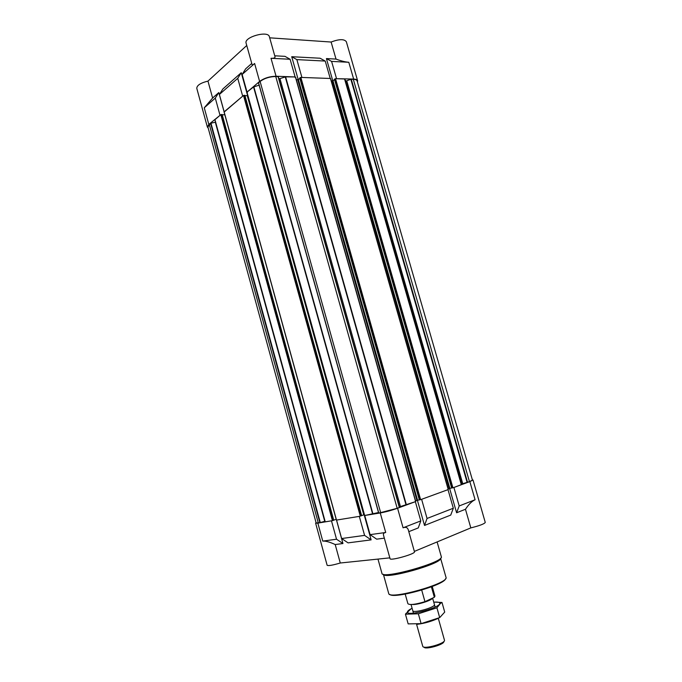 <?xml version="1.0" encoding="UTF-8"?>
<svg xmlns="http://www.w3.org/2000/svg" width="682" height="682" viewBox="0 0 682 682"><rect width="100%" height="100%" fill="white"/><g stroke="black" fill="none" stroke-linecap="round" stroke-linejoin="round"><path stroke-width="1.02" d="M215.546 122.138L210.585 123.306L207.899 126.971L316.158 523.009L319.901 522.702L324.982 521.218M246.748 45.489L207.967 81.107C200.619 82.923 196.893 85.327 196.783 88.328L207.379 127.099L208.811 124.422L220.405 115.002L214.89 119.725L325.144 521.841L331.929 520.75L317.855 523.12L315.621 523.162L316.073 522.719M207.379 127.099L208.215 128.114M224.531 111.516L243.065 95.847L224.165 112.044M259.117 85.165L253.559 86.972L247.037 92.087L259.62 81.431L254.608 63.494C253.116 64.799 252.272 65.165 252.084 64.611L246.1 43.179C243.721 37.075 268.231 30.255 269.373 36.7L274.999 56.7C275.264 57.868 273.934 58.405 271.01 58.285L290.114 59.266L284.974 56.35L274.752 55.796M258.555 82.752L378.68 513.12L397.18 508.312L399.507 507.434L278.265 76.674L275.75 76.512C269.671 76.631 264.454 78.277 260.098 81.448L258.555 82.752L378.8 513.111M278.861 78.797L279.927 78.601L400.428 506.556L415.355 501.688L397.572 508.243C391.477 510.392 385.705 511.96 380.249 512.966L364.759 515.49L370.079 534.637L385.714 532.497L380.249 512.966M259.62 81.431C264.198 78.106 269.68 76.375 276.065 76.248L295.11 76.938L285.613 76.861L279.927 78.601M301.529 77.441L329.824 78.456L300.856 77.416L299.824 78.072M353.319 79.308L469.455 481.663L472.456 480.128L357.104 80.936C356.78 79.947 355.51 79.41 353.319 79.308L350.863 79.317L345.885 81.098L344.563 78.984L336.158 78.686L353.643 79.061L348.8 62.275C345.314 62.028 341.051 60.962 336.021 59.087L331.12 42.037L269.688 37.825M357.445 82.087L357.624 80.766C357.274 79.734 355.953 79.172 353.643 79.061M295.11 76.938L290.114 59.266M296.866 59.615L325.246 61.073L320.071 58.226L291.717 56.708L296.866 59.615L301.845 77.177M330.148 78.208L325.246 61.073M207.967 81.107L212.614 98.029L204.268 107.79L215.299 98.08L218.794 92.564L224.105 111.874M212.614 98.029L218.794 92.564M242.604 95.838L237.745 78.336L219.382 94.483L222.886 88.95L241.258 72.71L247.626 95.608M237.745 78.336L241.258 72.71M219.945 115.002L215.299 98.08M219.382 94.483L224.071 111.507M357.624 80.766L346.337 41.704C344.188 38.908 339.116 39.019 331.12 42.037M254.608 63.494L242.136 74.466L245.656 68.822L251.76 63.426M291.717 56.708L298.23 79.675M336.021 59.087L326.414 58.567L332.807 80.868M448.006 489.65L421.246 499.437L448.006 489.65L453.325 508.235L427.051 518.465L424.519 525.447L450.734 515.089L453.325 508.235M399.354 506.888L400.428 506.556M378.519 512.532L364.759 515.49M359.303 516.376L336.55 520.076L359.303 516.376L364.58 535.387L341.631 538.533L348.076 542.872L371.127 539.88L364.58 535.387M408.799 531.662L418.271 527.919L420.794 520.903L415.355 501.688M385.714 532.497C383.847 532.787 383.105 533.674 383.497 535.157L390.061 558.686C390.027 561.107 415.764 553.852 414.468 551.798L408.288 529.846C407.546 527.501 405.807 526.819 403.071 527.8L420.794 520.903M421.638 499.369L427.051 518.465M336.533 539.223L322.774 541.107C325.612 540.86 329.756 542.011 335.212 544.543L342.944 543.537L336.533 539.223L331.495 520.903M336.55 520.076L341.631 538.533M472.37 479.83L473.001 479.983L469.847 481.594L453.897 487.477L459.199 505.95L475.09 499.761L469.847 481.594M449.591 488.329L456.599 512.77L465.465 509.266C468.73 504.322 471.935 501.151 475.09 499.761M465.465 509.266L470.827 527.894L414.358 551.406M473.001 479.983L485.269 522.438C484.297 523.912 479.489 525.737 470.827 527.894M370.079 534.637L376.652 539.164L384.333 538.166M364.137 514.714L371.127 539.88M336.985 519.923L336.482 520.008L342.944 543.537M335.212 544.543L340.275 563.008C332.68 565.242 328.289 565.992 327.13 565.267L315.621 523.162M389.831 557.859L340.275 563.008M417.367 500.196L424.519 525.447M345.297 80.851L461.364 484.118L461.313 484.663L453.897 487.477M469.455 481.663L461.364 484.118M459.199 505.95L456.599 512.77M365.194 515.328L364.631 515.37M247.805 95.531L247.268 95.668L363.779 514.825L364.333 514.663M363.779 514.825L361.596 515.618M243.065 95.847L244.872 95.335L361.622 515.694L359.746 516.214M224.122 111.865L336.465 519.957M224.821 114.738L336.192 519.3M335.894 519.394L333.72 520.17M220.405 115.002L222.144 114.508L333.737 520.238L331.929 520.75M453.504 487.545L451.672 488.039L334.504 79.308M451.646 487.954L448.159 488.824M329.824 78.456L330.625 78.549L448.33 489.437L447.605 489.719M421.246 499.437L419.413 499.915M419.336 499.846L415.568 500.818M294.795 77.194L295.656 77.296L415.739 501.449L414.963 501.756M334.47 79.197L336.158 78.686M334.521 79.598L332.995 80.757L449.805 488.278M331.299 80.911L332.995 80.757M299.858 78.404L298.384 79.581L417.546 500.153M296.338 79.726L298.384 79.581M247.114 92.675L247.506 92.096M247.268 95.668L244.949 95.625M224.523 114.781L222.221 114.772M326.414 58.567L331.597 61.397L348.8 62.275M331.597 61.397L336.482 78.439M242.136 74.466L247.037 92.087M389.763 594.372C393.463 599.444 445.056 584.934 445.568 578.686M388.689 593.417C388.723 600.441 449.626 583.323 445.994 577.313L440.572 558.217C442.729 563.605 384.333 580.015 383.386 574.304L388.689 593.417M377.973 559.095L381.946 573.366C381.724 579.802 444.834 562.062 441.305 556.683L437.111 541.934M405.21 594.107L407.904 603.715C409.669 605.198 415.364 604.525 424.963 601.677L421.706 590.109M424.963 601.677L434.349 597.279L431.399 586.835M434.349 597.279L434.954 596.111L432.243 586.503M412.243 604.465C416.745 605.139 431.766 600.45 432.439 598.174M424.051 647.09C424.758 650.091 444.732 644.481 443.769 641.549M416.6 624.371L422.755 646.323C423.343 649.716 445.747 643.424 444.476 640.219L438.296 618.284M417.358 624.294C424.545 623.374 431.382 621.43 437.87 618.472M441.996 602.47L444.715 612.086L439.694 617.619L421.101 623.638L408.16 623.894L405.449 614.192L418.339 613.783L436.915 607.807L440.495 603.357L441.996 602.47L434.553 602.121M411.067 608.796L405.449 614.192M421.101 623.638L418.339 613.783M439.694 617.619L436.915 607.807M412.763 610.637C412.738 613.723 436.045 607.176 434.417 604.55M412.099 608.276C408.535 610.049 407.001 611.43 407.512 612.427C408.978 616.247 440.563 607.372 439.822 603.348C439.745 602.232 437.716 601.839 433.752 602.189M276.065 76.248L271.01 58.285M208.811 124.422L204.268 107.79M403.071 527.8L397.572 508.243M322.774 541.107L317.855 523.12M351.281 79.231L467.562 482.362M350.863 79.317L467.136 482.489M346.797 81.03L462.72 483.589M346.379 81.115L462.294 483.709M345.885 81.098L461.833 483.879M344.717 79.052L461.441 484.604M344.563 78.984L461.313 484.663M335.527 78.66L452.916 487.766M334.93 78.848L452.285 487.937M332.398 80.945L449.182 488.448M330.463 78.481L448.202 489.497M300.856 77.416L420.623 499.667M300.242 77.603L419.976 499.846M299.79 77.97L419.421 499.94M297.778 79.777L416.907 500.332M295.468 77.219L415.594 501.526M285.613 76.861L406.395 504.91M285.281 76.913L406.063 505.021M278.068 76.589L399.354 507.51M275.75 76.512L397.18 508.312M260.098 81.448L380.692 512.804M253.84 86.827L372.969 514.04M253.559 86.972L372.653 514.117M247.055 92.471L364.648 515.422M244.77 95.292L361.537 515.728M244.113 95.275L360.923 515.959M243.508 95.471L360.284 516.129M222.042 114.474L333.651 520.281M221.403 114.474L333.046 520.494M220.815 114.653L332.432 520.664M214.941 119.623L325.237 521.841M215.324 122.206L324.743 521.287M210.951 123.144L320.301 522.608M210.585 123.306L319.901 522.702M209.272 124.414L318.289 522.966M334.427 79.274L451.672 488.039M330.625 78.549L448.33 489.437M299.748 78.038L419.362 499.94M295.656 77.296L415.739 501.449M278.265 76.674L399.507 507.434M258.487 82.889L378.68 513.12M246.986 92.599L364.538 515.422M244.872 95.335L361.622 515.694M224.063 111.976L336.388 520.008M222.144 114.508L333.737 520.238M214.89 119.725L325.144 521.841M435.125 607.048L432.601 598.097M413.463 613.144L411.05 604.525M407.512 612.427L405.969 613.391M439.822 603.348L440.495 603.348"/></g></svg>
